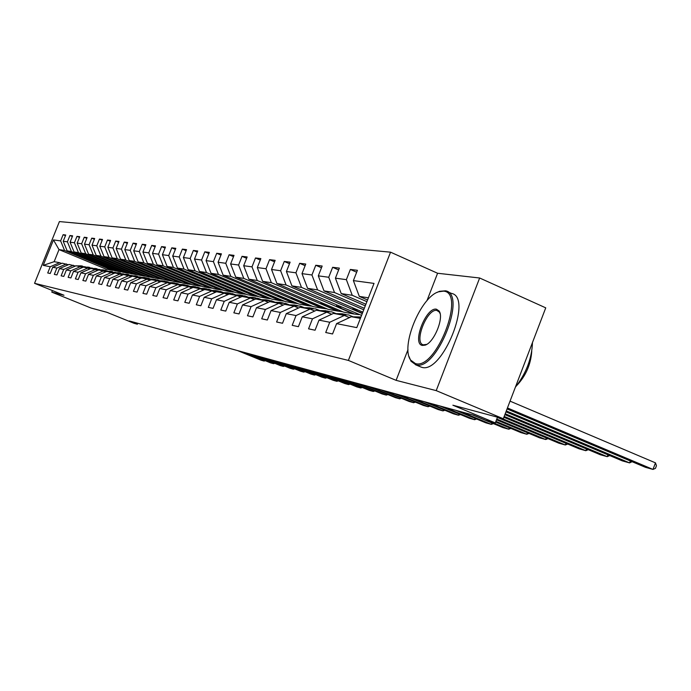 <?xml version="1.0" encoding="UTF-8"?>
<svg xmlns="http://www.w3.org/2000/svg" width="691" height="691" viewBox="0 0 691 691"><rect width="100%" height="100%" fill="white"/><g stroke="black" fill="none" stroke-linecap="round" stroke-linejoin="round"><path stroke-width="1.04" d="M390.545 252.172L59.409 221.578L34.55 283.319L348.385 360.417L390.545 252.172L437.584 273.256L426.943 300.74M408.01 349.611L396.107 380.344L436.211 390.622L479.649 277.998L437.584 273.256M479.649 277.998L545.743 307.849L503.307 418.746L452.89 405.211L495.3 422.909L497.485 417.183M52.412 290.557L51.782 292.129L91.065 308.039L106.872 312.289L133.959 323.276L137.362 324.217L137.734 323.267M436.211 390.622L503.307 418.746M114.343 270.492L106.198 269.196L59.011 249.598L54.148 261.682L59.633 262.692L50.227 266.752L47.722 272.971L50.236 273.506L52.749 267.253L56.861 268.073L54.321 274.387L56.912 274.94L59.469 268.592L63.702 269.43L61.128 275.839L63.797 276.417L66.388 269.965L70.758 270.829L68.141 277.341L70.905 277.937L73.531 271.382L78.04 272.28L75.388 278.896L78.238 279.51L80.907 272.85L85.563 273.774L82.868 280.503L85.814 281.133L88.526 274.362L93.337 275.312L90.599 282.153L93.639 282.809L96.394 275.925L101.37 276.91L98.588 283.863L101.732 284.537L104.531 277.54L109.679 278.559L106.855 285.633L110.102 286.333L112.953 279.207L118.273 280.27L115.406 287.465L118.774 288.19L121.668 280.943L127.179 282.04L124.259 289.365L127.749 290.108L130.694 282.731L136.403 283.871L133.432 291.326L137.051 292.103L140.048 284.588L145.974 285.772L142.951 293.364L146.699 294.167L149.748 286.515L155.898 287.741L152.815 295.48L156.71 296.309L159.811 288.518L166.203 289.788L163.067 297.674L167.11 298.538L170.271 290.591L176.905 291.913L173.717 299.954L177.924 300.853L181.137 292.751L188.038 294.124L184.782 302.33L189.161 303.263L192.435 294.997L199.621 296.422L196.304 304.791L200.865 305.767L204.199 297.329L211.688 298.814L208.302 307.365L213.053 308.376L216.456 299.764L224.255 301.311L220.809 310.043L225.758 311.097L229.231 302.304L237.376 303.919L233.852 312.833L239.026 313.939L242.567 304.947L251.066 306.64L247.473 315.752L252.871 316.91L256.491 307.711L265.379 309.482L261.708 318.801L267.357 320.011L271.053 310.605L280.347 312.453L276.607 321.989L282.515 323.258L286.299 313.636L296.033 315.562L292.207 325.331L298.4 326.662L302.261 316.806L312.47 318.827L308.557 328.83L315.061 330.229L319.009 320.132L329.728 322.256L325.72 332.509L332.552 333.969L336.595 323.621L356.789 327.629L374.021 283.405L353.386 280.606L357.411 270.302L350.363 269.447L356.668 272.219M50.227 266.752L43.222 265.361L53.457 239.924L60.627 240.891L63.123 234.69L65.455 235.666M350.363 269.447L346.372 279.656L335.42 278.171L339.359 268.117L332.639 267.305L328.743 277.264L318.309 275.847L322.161 266.035L315.761 265.258L311.943 274.983L301.993 273.636L305.759 264.048L299.652 263.306L295.921 272.807L286.42 271.52L290.108 262.157L284.269 261.448L280.615 270.734L271.537 269.507L275.148 260.343L269.568 259.669L265.992 268.747L257.311 267.572L260.844 258.615L255.497 257.968L251.999 266.856L243.681 265.724L247.145 256.957L242.023 256.335L238.594 265.033L230.621 263.953L234.016 255.368L229.11 254.772L225.741 263.288L218.088 262.252L221.422 253.847L216.715 253.277L213.407 261.621L206.065 260.619L209.33 252.379L204.812 251.835L201.565 260.015L194.508 259.056L197.712 250.98L193.368 250.453L190.189 258.469L183.4 257.544L186.544 249.624L182.364 249.123L179.237 256.983L172.707 256.093L175.799 248.328L171.774 247.836L168.708 255.558L162.411 254.703L165.451 247.076L161.573 246.601L158.559 254.176L152.495 253.355L155.484 245.866L151.744 245.417L148.772 252.854L142.925 252.06L145.861 244.7L142.26 244.269L139.34 251.567L133.7 250.807L136.585 243.578L133.104 243.154L130.236 250.332L124.786 249.598L127.628 242.498L124.259 242.092L121.443 249.14L116.174 248.432L118.973 241.453L115.717 241.055L112.944 247.991L107.856 247.3L110.603 240.433L107.459 240.053L104.73 246.877L99.806 246.212L102.51 239.457L99.469 239.086L96.775 245.797L92.015 245.15L94.676 238.507L91.73 238.153L89.087 244.752L84.475 244.13L87.092 237.592L84.242 237.246L81.633 243.742L77.167 243.137L79.75 236.702L76.986 236.365L74.412 242.766L70.085 242.178L72.624 235.838L69.946 235.519L67.416 241.815L63.218 241.245L65.723 235.009L63.123 234.69M495.3 422.909L485.661 420.249L473.387 415.127L129.381 320.978L137.362 324.217M52.749 267.253L62.216 263.176L68.349 264.748M115.112 270.812L67.157 250.868L71.398 251.533L119.75 271.649L115.112 270.812M66.405 263.953L56.861 268.073M63.218 241.245L67.157 250.868M67.416 241.815L71.398 251.533M59.469 268.592L69.065 264.446L75.388 266.07M122.687 272.176L74.084 251.947L78.446 252.63L127.464 273.04L122.687 272.176M73.384 265.24L63.702 269.43M70.085 242.178L74.084 251.947M74.412 242.766L78.446 252.63M66.388 269.965L76.122 265.75L82.644 267.426M130.495 273.593L81.218 253.061L85.719 253.761L135.419 274.482L130.495 273.593M80.579 266.571L70.758 270.829M77.167 243.137L81.218 253.061M81.633 243.742L85.719 253.761M73.531 271.382L83.404 267.097L90.141 268.834M138.546 275.044L88.578 254.21L93.225 254.927L143.624 275.968L138.546 275.044M88.007 267.953L78.04 272.28M84.475 244.13L88.578 254.21M89.087 244.752L93.225 254.927M80.907 272.85L90.927 268.488L97.88 270.285M146.855 276.547L96.179 255.394L100.972 256.136L152.098 277.497L146.855 276.547M95.678 269.369L85.563 273.774M92.015 245.15L96.179 255.394M96.775 245.797L100.972 256.136M88.526 274.362L98.692 269.931L105.878 271.779M155.432 278.102L104.021 256.611L108.979 257.389L160.848 279.078L155.432 278.102M103.598 270.837L93.337 275.312M99.806 246.212L104.021 256.611M104.73 246.877L108.979 257.389M96.394 275.925L106.716 271.416L114.145 273.334M164.285 279.708L112.132 257.881L117.263 258.676L169.882 280.719L164.285 279.708M111.787 272.358L101.37 276.91M107.856 247.3L112.132 257.881M112.944 247.991L117.263 258.676M104.531 277.54L115.017 272.954L122.696 274.932M173.441 281.358L120.519 259.185L125.822 260.015L179.228 282.403L173.441 281.358M120.26 273.921L109.679 278.559M116.174 248.432L120.519 259.185M121.443 249.14L125.822 260.015M112.953 279.207L123.594 274.543L131.549 276.599M182.908 283.068L129.191 260.533L134.676 261.388L188.893 284.156L182.908 283.068M129.027 275.545L118.273 280.27M124.786 249.598L129.191 260.533M130.236 250.332L134.676 261.388M121.668 280.943L132.482 276.184L140.714 278.318M192.703 284.839L138.165 261.932L143.849 262.822L198.896 285.962L192.703 284.839M138.105 277.229L127.179 282.04M133.7 250.807L138.165 261.932M139.34 251.567L143.849 262.822M130.694 282.731L141.681 277.886L150.215 280.097M202.843 286.679L147.459 263.383L153.35 264.299L209.261 287.836L202.843 286.679M147.503 278.965L136.403 283.871M142.925 252.06L147.459 263.383M148.772 252.854L153.35 264.299M140.048 284.588L151.217 279.656L157.254 280.771L160.062 281.945M213.346 288.579L157.099 264.886L163.197 265.836L219.997 289.779L213.346 288.579M157.254 280.771L145.974 285.772M152.495 253.355L157.099 264.886M158.559 254.176L163.197 265.836M149.748 286.515L161.098 281.487L167.369 282.645L170.28 283.863M224.23 290.548L167.084 266.441L173.424 267.426L231.131 291.792L224.23 290.548M167.369 282.645L155.898 287.741M162.411 254.703L167.084 266.441M168.708 255.558L173.424 267.426M159.811 288.518L171.359 283.388L177.872 284.588L180.895 285.858M235.519 292.587L177.449 268.056L184.031 269.084L242.679 293.882L235.519 292.587M177.872 284.588L166.203 289.788M172.707 256.093L177.449 268.056M179.237 256.983L184.031 269.084M170.271 290.591L182.018 285.357L188.781 286.61L191.925 287.931M247.24 294.703L188.22 269.732L195.052 270.803L254.668 296.05L247.24 294.703M188.781 286.61L176.905 291.913M183.4 257.544L188.22 269.732M190.189 258.469L195.052 270.803M181.137 292.751L193.083 287.413L200.122 288.708L203.387 290.082M259.41 296.905L199.405 271.477L206.505 272.582L267.132 298.305L259.41 296.905M200.122 288.708L188.038 294.124M194.508 259.056L199.405 271.477M201.565 260.015L206.505 272.582M192.435 294.997L204.605 289.546L211.921 290.894L215.324 292.328M272.055 299.194L211.04 273.291L218.434 274.439L280.088 300.645L272.055 299.194M211.921 290.894L199.621 296.422M206.065 260.619L211.04 273.291M213.407 261.621L218.434 274.439M204.199 297.329L216.585 291.757L224.204 293.174L227.754 294.668M285.21 301.57L223.141 275.173L230.846 276.374L293.58 303.09L285.21 301.57M224.204 293.174L211.688 298.814M218.088 262.252L223.141 275.173M225.741 263.288L230.846 276.374M216.456 299.764L229.066 294.072L237.013 295.541L240.71 297.104M298.909 304.049L235.752 277.143L243.776 278.395L307.625 305.629L298.909 304.049M237.013 295.541L224.255 301.311M230.621 263.953L235.752 277.143M238.594 265.033L243.776 278.395M229.231 302.304L242.083 296.482L250.367 298.02L254.228 299.652M313.178 306.631L248.898 279.19L257.277 280.494L322.265 308.272L313.178 306.631M250.367 298.02L237.376 303.919M243.681 265.724L248.898 279.19M251.999 266.856L257.277 280.494M242.567 304.947L255.661 298.996L264.316 300.602L268.341 302.304M328.061 309.326L262.623 281.332L271.364 282.688L337.536 311.036L328.061 309.326M264.316 300.602L251.066 306.64M257.311 267.572L262.623 281.332M265.992 268.747L271.364 282.688M256.491 307.711L269.844 301.621L278.888 303.297L283.103 305.085M343.591 312.133L276.944 283.56L286.083 284.986L353.49 313.921L343.591 312.133M278.888 303.297L265.379 309.482M271.537 269.507L276.944 283.56M280.615 270.734L286.083 284.986M271.053 310.605L284.666 304.368L294.133 306.122L298.538 307.996M361.557 315.381L291.922 285.893L301.483 287.387L362.274 313.541M294.133 306.122L280.347 312.453M286.42 271.52L291.922 285.893M295.921 272.807L301.483 287.387M286.299 313.636L300.179 307.245L310.095 309.076L314.716 311.045M362.827 312.125L307.59 288.337L317.601 289.9L363.734 309.793M310.095 309.076L296.033 315.562M301.993 273.636L307.59 288.337M311.943 274.983L317.601 289.9M302.261 316.806L316.435 310.25L326.826 312.177L331.671 314.25M364.321 308.298L324.01 290.894L334.504 292.535L365.28 305.837M326.826 312.177L312.47 318.827M318.309 275.847L324.01 290.894M328.743 277.264L334.504 292.535M319.009 320.132L333.477 313.412L344.386 315.433L349.473 317.61M365.893 304.256L341.224 293.58L352.246 295.299L366.912 301.656M344.386 315.433L329.728 322.256M335.42 278.171L341.224 293.58M346.372 279.656L352.246 295.299M336.595 323.621L351.374 316.72L360.391 318.396M367.56 299.98L359.303 296.396L368.407 297.812M353.386 280.606L359.303 296.396M396.107 380.344L348.385 360.417M51.782 292.129L63.995 295.256L34.55 283.319M59.633 262.692L61.525 263.47M106.198 269.196L105.732 270.354M112.262 270.293L64.557 250.462L59.011 249.598L53.457 239.924M358.724 314.595L353.49 313.921M342.52 311.676L337.536 311.036M327.016 308.877L322.265 308.272M312.151 306.191L307.625 305.629M297.899 303.617L293.58 303.09M284.217 301.155L280.088 300.645M271.079 298.78L267.132 298.305M258.443 296.499L254.668 296.05M246.29 294.306L242.679 293.882M234.586 292.189L231.131 291.792M223.314 290.16L219.997 289.779M212.439 288.199L209.261 287.836M201.953 286.307L198.896 285.962M191.83 284.476L188.893 284.156M182.044 282.714L179.228 282.403M172.595 281.004L169.882 280.719M163.447 279.354L160.848 279.078M154.603 277.756L152.098 277.497M146.043 276.21L143.624 275.968M137.742 274.716L135.419 274.482M129.701 273.265L127.464 273.04M121.91 271.857L119.75 271.649M54.148 261.682L43.222 265.361M60.627 240.891L64.557 250.462M332.639 267.305L338.642 269.931M315.761 265.258L321.479 267.762M358.024 310.06L352.712 309.127L362.378 313.291M353.17 307.97L352.712 309.127M299.652 263.306L305.111 265.69M341.406 307.158L336.362 306.277L353.585 313.671M336.793 305.172L336.362 306.277M284.269 261.448L289.494 263.72M325.513 304.385L320.719 303.548L337.631 310.795M321.125 302.503L320.719 303.548M269.568 259.669L274.56 261.837M310.302 301.725L305.742 300.93L322.351 308.031M306.13 299.937L305.742 300.93M255.497 257.968L260.282 260.032M295.739 299.186L291.386 298.426L307.711 305.387M291.757 297.484L291.386 298.426M242.023 256.335L246.609 258.313M281.773 296.75L277.618 296.024L293.666 302.857M277.972 295.126L277.618 296.024M229.11 254.772L233.498 256.663M268.358 294.409L264.403 293.718L280.183 300.421M264.739 292.863L264.403 293.718M216.715 253.277L220.93 255.083M255.489 292.163L251.705 291.498L267.218 298.08M252.025 290.686L251.705 291.498M204.812 251.835L208.863 253.571M243.111 290.004L239.492 289.374L254.754 295.834M239.803 288.596L239.492 289.374M193.368 250.453L197.263 252.12M231.2 287.922L227.745 287.318L242.766 293.666M228.039 286.584L227.745 287.318M182.364 249.123L186.112 250.721M219.738 285.919L216.43 285.348L231.209 291.585M216.715 284.64L216.43 285.348M171.774 247.836L175.384 249.373M208.699 283.992L205.529 283.44L220.075 289.572M205.797 282.766L205.529 283.44M161.573 246.601L165.054 248.086M198.058 282.135L195.017 281.608L209.338 287.637M195.277 280.961L195.017 281.608M151.744 245.417L155.095 246.842M187.788 280.347L184.877 279.838L198.982 285.763M185.119 279.224L184.877 279.838M142.26 244.269L145.49 245.642M177.872 278.611L175.082 278.127L188.971 283.958M175.315 277.54L175.082 278.127M133.104 243.154L136.222 244.484M168.302 276.944L165.615 276.478L179.306 282.213M165.84 275.908L165.615 276.478M124.259 242.092L127.274 243.362M159.051 275.329L156.468 274.88L169.96 280.529M156.684 274.336L156.468 274.88M115.717 241.055L118.636 242.291M150.102 273.766L147.624 273.334L160.917 278.896M147.831 272.815L147.624 273.334M107.459 240.053L110.275 241.245M141.448 272.254L139.064 271.839L152.167 277.316M139.262 271.347L139.064 271.839M99.469 239.086L102.199 240.243M133.069 270.794L130.772 270.397L143.702 275.787M130.962 269.913L130.772 270.397M91.73 238.153L94.373 239.267M124.95 269.378L122.748 268.989L135.488 274.31M122.929 268.531L122.748 268.989M84.242 237.246L86.798 238.326M117.081 268.004L114.956 267.633L127.533 272.867M115.138 267.192L114.956 267.633M76.986 236.365L79.465 237.41M109.454 266.674L107.416 266.32L119.819 271.477M69.946 235.519L72.356 236.529M102.061 265.379L100.091 265.042L112.331 270.129M507.436 407.949L652.995 469.422L655.465 462.849L510.044 401.143M507.064 408.925L645.377 467.297L652.995 469.422L655.465 468.343L656.45 465.717L655.465 462.849M415.421 363.578C436.107 370.471 466.373 292.008 443.441 291.144L438.491 291.827C420.491 297.225 400.314 346.692 410.67 360.097L415.421 363.578M437.109 292.414L439.502 291.317L445.565 290.807C467.479 294.288 436.401 371.862 415.878 364.813L411.007 361.238L409.081 356.642M422.443 345.431C411.603 344.075 426.071 306.718 436.453 309.214L439.061 310.976C444.339 317.463 434.086 342.641 425.138 345.146L422.443 345.431M440.124 313.688L439.381 312.133L436.902 310.458C427.202 308.074 413.443 342.857 423.324 344.818L426.727 344.377M532.476 342.529C531.889 358.448 526.179 373.356 515.356 387.254M531.75 351.304C530.809 364.502 525.799 375.93 516.713 385.578M447.621 291.723L451.387 293.39C473.421 296.94 442.404 374.401 421.752 367.301L419.765 366.532M506.296 410.938L629.587 462.901L630.33 460.949M357.497 317.86L360.737 317.506M349.033 317.419L350.683 317.039M351.797 316.798L359.976 316.988M505.942 411.853L622.306 460.871L629.587 462.901L632.11 461.7M355.321 317.454L360.857 317.186M360.883 317.117L353.956 317.204M505.216 413.762L607.216 456.665L607.916 454.808M339.989 314.612L348.584 314.932L352.747 316.642M334.556 313.61L342.546 313.783M504.879 414.635L600.254 454.721L607.216 456.665L609.704 455.559M337.916 314.232L345.941 314.414M344.248 314.077L336.612 313.99M504.188 416.431L585.813 450.696L586.486 448.934M323.293 311.52L331.715 311.84L335.653 313.429M318.102 310.561L325.919 310.734M503.877 417.26L579.144 448.839L585.813 450.696L588.257 449.686M321.315 311.157L329.158 311.33M327.534 311.019L320.071 310.924M501.649 418.305L565.316 444.987L565.955 443.302M307.348 308.575L315.614 308.886L319.337 310.371M302.39 307.65L310.026 307.823M497.39 417.433L558.924 443.207L565.316 444.987L567.726 444.045M305.457 308.221L313.127 308.385M311.581 308.091L304.265 307.996M496.777 419.057L545.665 439.511L546.279 437.913M292.112 305.75L300.222 306.061L303.746 307.443M287.37 304.869L294.841 305.033M496.483 419.8L539.541 437.809L545.665 439.511L547.989 438.63M290.298 305.413L297.804 305.577M296.318 305.292L289.166 305.206M495.896 421.346L526.81 434.259L527.397 432.73M277.532 303.047L285.487 303.358L288.829 304.653M272.988 302.209L280.304 302.364M495.628 422.054L520.936 432.618L526.81 434.259L529.064 433.421M275.795 302.727L283.137 302.883M281.721 302.615L274.707 302.528M490.256 421.519L508.714 429.215L509.276 427.755M263.565 300.464L271.382 300.775L274.552 301.984M259.211 299.652L266.372 299.808M472.428 414.868L503.065 427.643L508.714 429.215L510.882 428.429M261.906 300.153L269.093 300.309M267.728 300.049L260.861 299.963M461.009 411.741L491.318 424.369L491.854 422.97M250.177 297.985L257.855 298.287L260.861 299.428M246.005 297.208L253.018 297.363M455.723 410.299L485.885 422.857L491.318 424.369L493.417 423.618M248.587 297.691L255.627 297.838M254.323 297.588L247.585 297.501M444.736 407.293L474.587 419.705L475.097 418.366M237.212 295.627L244.873 295.912L247.732 296.975M233.325 294.858L240.2 295.005M439.657 405.902L469.362 418.245L474.587 419.705L476.617 418.996M235.804 295.325L242.705 295.472M241.453 295.23L234.845 295.143M429.085 403.008L458.487 415.222L458.979 413.935M224.696 293.381L232.409 293.623L235.13 294.625M221.146 292.604L227.892 292.751M424.188 401.67L453.451 413.814L458.487 415.222L460.456 414.548M223.53 293.044L230.293 293.191M229.092 292.958L222.606 292.88M414.013 398.88L442.974 410.895L443.449 409.668M212.681 291.222L220.429 291.421L223.02 292.371M209.442 290.436L216.058 290.583M409.297 397.593L438.129 409.547L442.974 410.895L444.883 410.255M211.74 290.868L218.373 291.006M217.216 290.781L210.85 290.695M399.484 394.906L428.031 406.731L428.489 405.548M201.133 289.14L208.907 289.313L211.368 290.203M198.187 288.354L204.674 288.493M394.941 393.663L423.35 405.427L428.031 406.731L429.88 406.127M200.286 288.786L206.903 288.898M205.78 288.683L199.535 288.605M385.483 391.071L413.615 402.715L414.056 401.575M190.025 287.136L197.825 287.275L200.165 288.112M187.347 286.35L193.713 286.48M381.095 389.871L409.098 401.454L413.615 402.715L415.403 402.136M189.204 286.791L195.855 286.877M194.784 286.67L188.643 286.584M371.974 387.375L399.7 398.837L400.124 397.74M179.332 285.202L187.14 285.314L189.369 286.109M176.905 284.416L183.15 284.545M367.742 386.217L395.347 397.627L399.7 398.837L401.436 398.284M178.537 284.873L185.223 284.925M184.186 284.727L178.045 284.666M358.923 383.799L386.269 395.097L386.675 394.043M169.027 283.345L176.844 283.431L178.969 284.174M166.833 282.55L172.975 282.679M354.837 382.684L382.054 393.922L386.269 395.097L387.953 394.57M168.267 283.025L174.97 283.042M173.968 282.852L167.783 282.818M346.321 380.352L373.287 391.477L373.676 390.467M159.103 281.548L166.911 281.608L168.941 282.317M157.125 280.753L163.154 280.874M342.373 379.273L369.219 390.346L373.287 391.477L374.919 390.976M158.36 281.237L165.08 281.228M164.113 281.047L157.894 281.038M334.142 377.018L360.737 387.979L361.117 387.003M149.515 279.812L157.332 279.846L159.267 280.52M147.658 279.034L153.678 279.138M330.324 375.973L356.798 386.882L360.737 387.979L362.317 387.504M148.807 279.51L155.535 279.475M154.603 279.302L148.358 279.319M322.36 373.796L348.592 384.593L348.964 383.652M140.273 278.127L148.073 278.153L149.921 278.784M138.468 277.376L144.523 277.454M318.663 372.786L344.783 383.54L348.592 384.593L350.13 384.136M139.582 277.842L146.311 277.791M145.421 277.618L139.15 277.661M310.959 370.678L336.845 381.32L337.199 380.413M132.715 276.227L140.895 277.108M131.342 276.512L132.102 276.348M129.597 275.787L135.669 275.839M307.383 369.694L333.157 380.292L336.845 381.32L338.34 380.879M130.677 276.236L137.405 276.15M136.542 275.985L130.254 276.055M299.92 367.655L325.461 378.15L325.806 377.269M124.164 274.647L132.162 275.493M121.02 274.241L127.118 274.267M296.456 366.705L321.894 377.156L325.461 378.15L326.921 377.727M122.065 274.673L128.794 274.569M127.956 274.413L121.659 274.508M289.235 364.727L314.44 375.083L314.768 374.228M115.889 273.109L123.724 273.93M112.728 272.746L118.835 272.746M285.875 363.812L310.976 374.116L314.44 375.083L315.847 374.677M113.739 273.161L120.459 273.049M119.647 272.893L113.35 272.997M278.87 361.894L303.746 372.103L304.066 371.283M107.882 271.632L115.552 272.418M104.704 271.295L110.819 271.278M275.614 361.004L300.395 371.162L303.746 372.103L305.128 371.715M106.924 271.451L112.391 271.563M111.605 271.416L105.3 271.546M105.68 271.701L106.397 271.554M268.825 359.139L293.381 369.21L293.692 368.415M100.126 270.19L107.641 270.95M96.939 269.896L103.063 269.853M265.664 358.275L290.125 368.303L293.381 369.21L294.72 368.839M99.193 270.026L104.583 270.129M103.823 269.991L97.517 270.129M259.073 356.47L283.327 366.411L283.63 365.643M92.611 268.799L99.979 269.533M89.407 268.531L95.539 268.471M256.015 355.632L280.166 365.53L283.327 366.411L284.632 366.049M91.704 268.635L97.016 268.747M96.274 268.6L91.143 268.531M90.59 268.635L89.977 268.764M249.615 353.887L273.567 363.691L273.861 362.948M85.321 267.452L92.551 268.16M82.117 267.21L88.241 267.132M246.644 353.066L270.492 362.835L273.567 363.691L274.837 363.345M84.449 267.287L89.675 267.4M88.958 267.262L83.905 267.192M240.425 351.374L264.083 361.048L264.368 360.331M78.256 266.147L85.347 266.83M75.051 265.931L81.167 265.836M237.54 350.579L261.103 360.218L264.083 361.048L265.318 360.719M77.409 265.992L82.557 266.095M81.866 265.957L76.882 265.888M189.533 286.929L190.31 287.076M178.615 284.908L179.755 285.115M168.362 282.999L169.571 283.224M158.584 281.185L159.759 281.41M149.152 279.44L150.284 279.648M140.04 277.747L141.137 277.955M138.805 277.523L139.349 277.618M131.238 276.115L132.223 276.296M129.718 275.83L130.573 275.994M122.722 274.534L123.344 274.655M121.063 274.232L122.082 274.413M112.883 272.712L113.868 272.893M104.963 271.243L105.913 271.416M97.293 269.818L98.217 269.991M89.856 268.436L90.694 268.592M82.652 267.106L83.17 267.201M421.329 367.189L415.455 364.71M437.291 310.535L438.18 310.924M439.381 312.133L439.061 310.976M426.157 344.61L425.138 345.146M410.67 360.097L411.007 361.238M438.491 291.827L439.502 291.317"/></g></svg>
